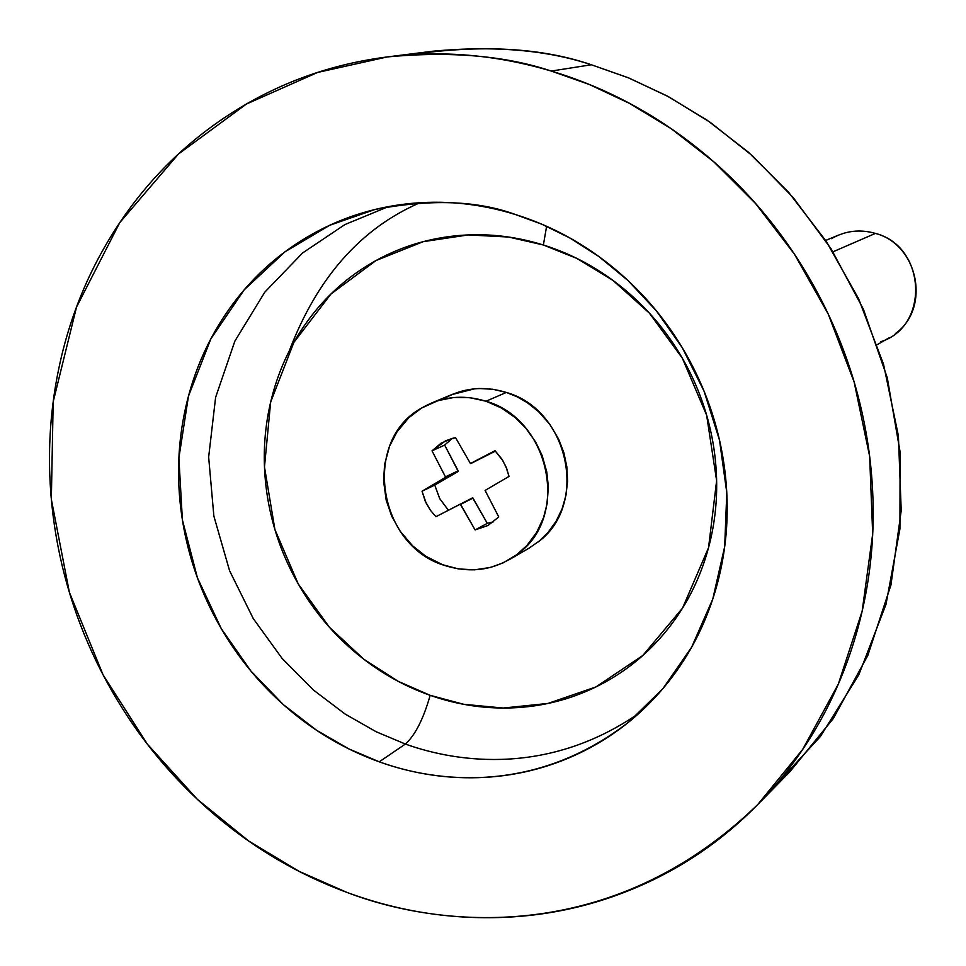 <?xml version="1.0" encoding="UTF-8"?>
<svg xmlns="http://www.w3.org/2000/svg" width="966" height="966" viewBox="0 0 966 966"><rect width="100%" height="100%" fill="white"/><g stroke="black" fill="none" stroke-linecap="round" stroke-linejoin="round"><path stroke-width="1.45" d="M528.74 548.35L539.137 541.153L548.193 532.242L556.066 521.302L562.079 508.889L565.967 495.304L567.585 481.225L566.849 466.832L563.842 452.607L558.614 439.059L549.859 424.4L538.702 411.77L527.412 402.75L517.208 396.845L506.317 392.438L486.007 401.228C549.871 419.063 570.121 516.448 518.126 553.627C496.15 569.964 471.746 573.925 444.903 565.533C377.718 545.911 361.67 440.87 421.405 408.159C441.414 396.495 462.955 394.188 486.007 401.228L506.317 392.438C483.628 385.531 462.424 387.813 442.718 399.296M895.349 333.584C930.982 308.323 918.4 244.507 875.413 233.398L832.994 251.812L875.413 233.398C859.861 228.99 845.214 230.741 831.448 238.662M875.413 233.398C926.346 246.27 929.872 326.919 880.473 341.783M537.796 542.216C589.006 505.604 569.155 409.91 506.317 392.438L492.781 389.262L479.136 388.513L474.572 388.803L451.69 394.635M486.007 401.228L469.947 397.69L453.754 397.509L438.045 400.624L421.478 408.111L408.823 417.71L397.05 431.814L389.588 446.159L384.613 464.38L383.562 480.971L386.195 500.183L391.701 516.182L400.069 531.107L412.579 545.79L425.801 556.259L442.67 564.736L458.488 568.926L474.548 569.831L490.378 567.465L503.153 562.864L516.858 554.629L526.965 545.428L536.673 532.375L543.568 517.534L547.142 503.576L548.35 486.767L546.804 472.072L542.131 455.517L535.683 442.078L525.709 428.01L515.252 417.638L501.318 407.942L486.007 401.228M487.287 523.343L472.628 497.816L435.908 516.713L430.474 510.338L425.257 501.209L422.033 491.223L445.652 477.276L432.019 450.832L440.991 443.237L451.726 438.528L455.566 437.67L470.43 463.523L495.027 450.699L502.851 460.673L506.595 468.293L509.034 476.407L485.089 490.438L498.77 516.967L488.011 525.468L475.091 529.923L460.263 504.119L435.908 516.713L430.498 510.362L426.151 503.105L422.033 491.223L445.652 477.276L432.019 450.832L445.797 440.665L455.566 437.67L470.43 463.523L495.027 450.699L501.704 458.85L505.798 466.361L509.034 476.407L485.089 490.438L498.77 516.967L487.854 525.552L475.091 529.923L460.637 504.385L472.99 498.07L487.287 523.343L475.091 529.923L487.287 523.343L493.626 521.761M495.425 451.11L470.865 463.523L495.425 451.11M452.317 438.371L444.662 445.085L432.019 450.832L444.662 445.085L458.138 470.792L445.628 476.818L458.15 471.251L445.652 477.276L457.932 471.625L445.423 477.651L457.932 471.625L434.748 485.065L422.033 491.223L434.748 485.065L439.735 498.601L448.345 510.157L439.699 498.637L434.748 485.065L458.15 471.251L444.662 445.085M419.981 202.727C360.704 228.399 317.15 277.761 289.305 350.815M410.453 54.712C481.08 44.315 541.371 47.66 591.337 64.758C546.913 49.966 494.037 45.462 432.732 51.222L387.306 56.934C450.639 50.993 505.29 55.702 551.272 71.061L591.337 64.758L551.272 71.061C496.427 54.76 441.74 50.051 387.245 56.946C332.823 63.937 282.772 81.482 237.105 109.569C191.522 137.703 153.485 173.832 122.96 217.954C92.531 262.076 71.472 310.738 59.771 363.953C48.143 417.131 46.38 471.094 54.494 525.842C62.645 580.554 79.985 632.368 106.489 681.272C133.03 730.163 166.985 772.848 208.354 809.351C249.771 845.83 295.898 873.493 346.758 892.33L299.206 871.417L248.805 841.084L197.281 799.268L147.387 744.17L103.096 674.896L69.359 592.23L51.343 499.325L53.178 401.82L76.519 307.116L119.76 222.639L178.42 154.053L246.39 104.05L317.645 72.438L387.306 56.934M515.542 214.561L541.841 224.221L569.723 237.902L598.691 256.388L627.96 280.502L656.373 310.871L682.358 347.832L704.069 391.206L719.489 440.073L726.794 492.708L724.681 546.659L712.775 599.053L691.68 647.111L662.966 688.565L628.781 722.013C535.442 794.559 436.27 782.593 379.264 761.824L405.358 744.049C459.418 763.442 550.016 774.986 639.335 712.98C550.016 774.986 459.418 763.442 405.358 744.049C415.151 735.307 423.41 719.066 430.16 695.327L463.716 704.299L503.177 708.042L547.951 703.441L595.901 686.947L642.801 655.491L682.515 608.157L708.549 547.686L716.627 480.645L706.629 415.211L682.346 358.193L649.381 313.141L612.999 280.418L576.943 258.465L543.387 245.002L546.599 226.298L543.387 245.002C513.755 235.764 484.014 232.758 454.165 235.97C424.352 239.23 396.712 248.322 371.246 263.235C345.828 278.184 324.431 297.697 307.055 321.763C289.728 345.84 277.592 372.622 270.649 402.11C263.754 431.585 262.45 461.615 266.749 492.177C271.072 522.739 280.647 551.671 295.475 578.96C310.327 606.25 329.37 629.965 352.614 650.106C375.895 670.235 401.735 685.305 430.16 695.327C458.608 705.301 487.589 709.406 517.112 707.631C546.659 705.82 574.541 698.104 600.755 684.496C626.97 670.839 649.454 652.195 668.218 628.54C686.959 604.837 700.398 577.885 708.549 547.686C716.639 517.45 718.704 486.333 714.719 454.334C710.674 422.335 700.857 392.027 685.268 363.409C669.631 334.84 649.49 310.267 624.845 289.703C600.176 269.2 573.019 254.299 543.387 245.002L508.635 237.044L468.281 234.919L423.229 241.669L375.967 260.554L330.903 294.062L293.893 342.338L270.649 402.11L264.479 466.976L274.912 529.537L298.252 583.959L329.442 627.272L363.832 659.247L398.064 681.259L430.16 695.327C423.41 719.066 415.151 735.307 405.358 744.049L376.124 731.733L345.176 714.091L313.346 689.966L282.048 658.353L253.273 618.59L229.594 570.761L213.86 516.086L208.656 457.075L215.611 397.376L234.847 341.155L264.781 292.179L302.575 252.983L344.862 224.595L388.453 206.603L344.862 224.595L302.575 252.983L264.781 292.179L234.847 341.155L215.611 397.376L208.656 457.075L213.86 516.086L229.594 570.761L253.273 618.59L282.048 658.353L313.346 689.966L345.176 714.091L376.124 731.733L405.358 744.049L379.264 761.824L348.798 748.879L316.522 730.224L283.352 704.625L250.858 670.972L221.274 628.625L197.414 577.777L182.393 519.913L178.891 457.981L188.479 396.084L210.914 338.764L244.169 289.872L284.97 251.824L329.635 225.307L374.88 209.525C430.498 198.851 477.385 200.53 515.542 214.561C551.646 225.827 584.78 243.975 614.931 269.007C645.047 294.111 669.68 324.141 688.818 359.098C707.873 394.092 719.875 431.15 724.814 470.273C729.656 509.384 727.132 547.36 717.219 584.201C707.233 620.993 690.811 653.74 667.965 682.467C645.071 711.109 617.709 733.617 585.855 749.99C554.001 766.304 520.191 775.432 484.413 777.401C448.671 779.308 413.617 774.116 379.264 761.824C344.934 749.495 313.733 731.093 285.646 706.629C257.584 682.141 234.581 653.378 216.613 620.341C198.682 587.292 187.042 552.274 181.693 515.301C176.38 478.303 177.792 441.945 185.955 406.215C194.154 370.485 208.644 337.979 229.425 308.697C250.254 279.416 276.01 255.64 306.681 237.358C337.424 219.113 370.872 207.931 407.048 203.838C443.273 199.805 479.438 203.379 515.542 214.561M346.758 892.33C397.666 911.143 449.854 919.499 503.298 917.386C556.802 915.2 607.65 902.256 655.854 878.529C704.069 854.693 745.752 821.426 780.89 778.717C815.98 735.875 841.386 686.657 857.096 631.064C872.684 575.374 876.947 517.764 869.883 458.246C862.662 398.704 844.525 342.302 815.485 289.015C786.3 235.825 748.71 190.266 702.693 152.374C656.626 114.616 606.153 87.52 551.272 71.061L589.224 84.453L629.434 103.326L671.31 128.768L713.826 161.829L755.533 203.464L794.475 254.227L828.236 314.083L854.161 382.113L869.654 456.387L872.684 533.944L862.155 611.152L838.307 684.121L802.649 749.435L757.706 804.581C610.669 947.272 437.212 927.191 346.758 892.33M761.063 801.164L789.765 771.894L833.296 718.547L867.83 655.431L890.954 584.985L901.218 510.519L898.392 435.751L883.516 364.194L858.581 298.675L826.051 241.041L788.522 192.174L748.288 152.109L707.257 120.279L666.842 95.803L627.997 77.642L591.337 64.758L628.926 78.017L668.786 96.842L710.252 122.344L752.273 155.635L793.267 197.644L831.171 248.926L863.435 309.313L887.271 377.73L900.095 451.967L899.938 528.813L885.991 604.39L858.834 674.739L820.363 736.551L773.416 787.58M452.752 394.2L431.609 402.979M838.44 235.136L825.652 240.449M889.251 337.702L877.273 344.645M529.042 548.169L509.239 559.676M628.781 722.013L632.875 718.704M374.88 209.525L378.877 208.547"/></g></svg>
